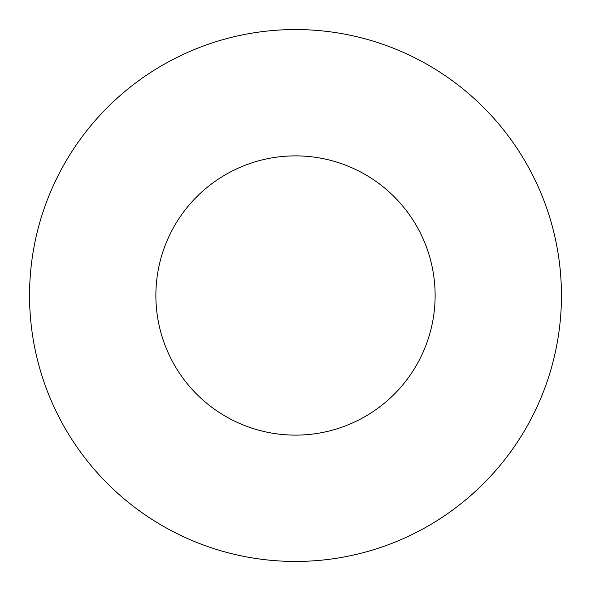 <?xml version="1.0" encoding="UTF-8"?>
<svg xmlns="http://www.w3.org/2000/svg" width="591" height="591" viewBox="0 0 591 591"><rect width="100%" height="100%" fill="white"/><g stroke="black" fill="none" stroke-linecap="round" stroke-linejoin="round"><path stroke-width="0.89" d="M435.124 295.5A139.624 139.624 0 0 0 295.5 155.876A139.624 139.624 0 0 0 155.876 295.5A139.624 139.624 0 0 0 295.5 435.124A139.624 139.624 0 0 0 435.124 295.5M561.45 295.5A265.95 265.95 0 0 0 295.5 29.55A265.95 265.95 0 0 0 29.55 295.5A265.95 265.95 0 0 0 295.5 561.45A265.95 265.95 0 0 0 561.45 295.5"/></g></svg>

